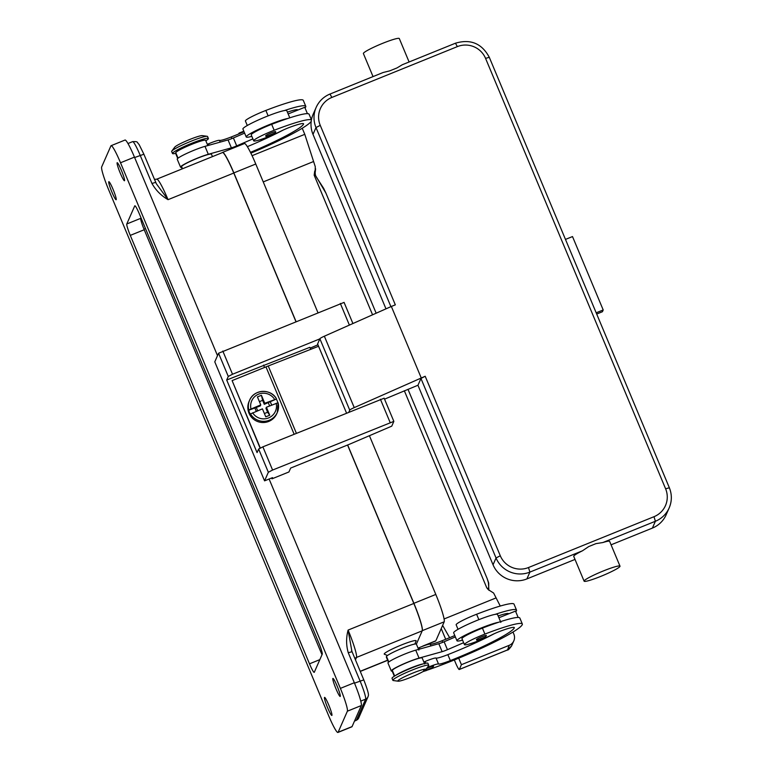 <?xml version="1.0" encoding="UTF-8"?>
<svg xmlns="http://www.w3.org/2000/svg" width="771" height="771" viewBox="0 0 771 771"><rect width="100%" height="100%" fill="white"/><g stroke="black" fill="none" stroke-linecap="round" stroke-linejoin="round"><path stroke-width="1.16" d="M347.663 444.983L413.902 603.308A25.944 2.805 68 0 1 422.286 630.668L416.379 644.122L422.229 630.823A25.944 2.805 -112 0 0 413.834 603.462L347.557 445.021M423.877 645.79L435.634 641.019A25.944 2.805 -112 0 0 435.856 640.778L444.202 621.802A25.944 2.805 -112 0 0 435.808 594.441L369.415 435.711M222.347 152.61A25.944 2.805 68 0 1 222.549 152.407A25.944 2.805 68 0 1 233.854 172.897L295.977 321.401M317.883 312.534L255.76 164.021A25.944 2.805 -112 0 0 244.455 143.531L222.549 152.407M140.977 217.769L140.727 218.338A10.813 1.166 -112 0 0 144.225 229.739L321.999 654.733M322.249 654.165L314.298 672.254A10.813 1.166 68 0 1 314.211 672.351A10.813 1.166 68 0 1 309.499 663.821L130.28 235.386A10.813 1.166 68 0 1 126.781 223.985L134.732 205.896A10.813 1.166 68 0 1 134.829 205.79A10.813 1.166 68 0 1 139.541 214.328L318.751 642.763A10.813 1.166 68 0 1 322.249 654.165M340.387 688.387L120.517 162.768A21.617 2.332 -112 0 0 111.091 145.69A21.617 2.332 -112 0 0 110.908 145.892L101.656 166.95A21.617 2.332 -112 0 0 108.653 189.753L328.523 715.382A21.617 2.332 -112 0 0 337.939 732.45A21.617 2.332 -112 0 0 338.122 732.248L347.384 711.19A21.617 2.332 -112 0 0 340.387 688.387L354.332 682.74L269.108 479.013M324.475 697.495A9.724 1.05 68 0 1 324.552 697.398A9.724 1.05 68 0 1 328.986 705.552A9.724 1.05 68 0 1 331.944 715.343A9.724 1.05 68 0 1 331.858 715.43A9.724 1.05 68 0 1 327.424 707.286A9.724 1.05 68 0 1 324.475 697.495M108.75 181.783A9.724 1.05 68 0 1 108.827 181.696A9.724 1.05 68 0 1 113.26 189.839A9.724 1.05 68 0 1 116.219 199.631A9.724 1.05 68 0 1 116.132 199.728A9.724 1.05 68 0 1 111.699 191.574A9.724 1.05 68 0 1 108.75 181.783M117.096 162.806A9.724 1.05 68 0 1 117.173 162.71A9.724 1.05 68 0 1 121.606 170.863A9.724 1.05 68 0 1 124.565 180.655A9.724 1.05 68 0 1 124.478 180.742A9.724 1.05 68 0 1 120.045 172.588A9.724 1.05 68 0 1 117.096 162.806M332.821 678.509A9.724 1.05 68 0 1 332.899 678.422A9.724 1.05 68 0 1 337.332 686.566A9.724 1.05 68 0 1 340.29 696.358A9.724 1.05 68 0 1 340.204 696.454A9.724 1.05 68 0 1 335.77 688.301A9.724 1.05 68 0 1 332.821 678.509M217.509 355.653L134.453 157.12A21.617 2.332 -112 0 0 125.037 140.043L111.091 145.69M337.939 732.45L351.884 726.802A21.617 2.332 -112 0 0 352.068 726.6L361.32 705.542A21.617 2.332 -112 0 0 354.332 682.74M295.862 321.449L233.786 173.041A25.944 2.805 -112 0 0 222.482 152.562L156.754 179.18A25.944 2.805 -112 0 1 168.049 199.67L156.359 183.777L143.898 154.267M127.957 143.531L132.641 141.633A17.29 1.87 68 0 1 140.168 155.289L151.954 183.459L155.684 182.38L156.359 183.777M351.981 651.726L348.261 652.748L360.047 680.918A17.29 1.87 68 0 1 365.637 699.152L356.385 720.21A17.29 1.87 68 0 1 356.241 720.374L354.496 721.078M387.505 655.485L384.392 654.232A17.29 1.793 -22.7 0 1 401.238 645.048A17.29 1.793 -22.7 0 1 416.128 640.961L414.846 644.055M351.952 651.64L348.097 630.08L413.834 603.462M311.195 121.423A69.178 7.19 -22.7 0 1 250.854 153.169M250.459 152.359A60.533 6.293 157.3 0 0 303.562 124.073A21.617 2.246 157.3 0 0 303.581 123.794A21.617 2.246 157.3 0 0 290.301 127.099A10.813 1.128 157.3 0 0 280.933 131.147A18.379 1.908 -22.7 0 1 267.151 137.209A18.379 1.908 -22.7 0 1 253.707 140.833A18.379 1.908 -22.7 0 1 274.158 130.27A51.137 5.31 -22.7 0 1 311.407 119.968M265.735 135.879A5.407 0.559 -22.7 0 1 265.677 135.831A5.407 0.559 -22.7 0 1 265.677 135.763A5.407 0.559 -22.7 0 1 270.987 132.998A5.407 0.559 -22.7 0 1 275.642 131.658A5.407 0.559 -22.7 0 1 275.642 131.725M182.11 168.907L181.484 167.403A69.178 7.19 -22.7 0 1 181.464 167.346A69.178 7.19 -22.7 0 1 181.561 166.526A16.21 1.687 -22.7 0 1 187.989 162.488A16.21 1.687 -22.7 0 1 203.168 156.089A16.21 1.687 -22.7 0 1 211.456 154.219L212.459 156.619M251.818 136.332A23.776 2.467 -22.7 0 1 246.228 136.968A23.776 2.467 -22.7 0 1 269.599 124.526A23.776 2.467 -22.7 0 1 287.756 118.493A51.137 5.31 -22.7 0 1 309.094 114.243L311.436 119.833M246.228 136.968L242.913 129.036A23.776 2.467 157.3 0 1 266.284 116.594A23.776 2.467 157.3 0 1 284.432 110.561A23.776 2.467 -22.7 0 1 286.783 110.677L289.78 117.828M253.707 140.833L251.221 134.886A18.379 1.908 -22.7 0 1 271.671 124.324A51.137 5.31 -22.7 0 1 287.756 118.493M247.337 146.673A60.533 6.293 157.3 0 0 283.42 129.942M177.725 158.431L175.672 153.525A69.178 7.19 -22.7 0 1 175.749 152.648A16.21 1.687 -22.7 0 1 182.178 148.601A16.21 1.687 -22.7 0 1 197.357 142.211A16.21 1.687 -22.7 0 1 205.645 140.341L207.833 145.565M207.312 144.331A15.131 1.571 157.3 0 0 208.555 143.811A10.813 1.128 -22.7 0 1 219.475 140.361A15.131 1.571 157.3 0 0 231.29 136.949A60.533 6.293 157.3 0 0 244.041 131.735M247.289 125.5L245.409 120.999A18.379 1.908 -22.7 0 1 265.86 110.436A51.137 5.31 -22.7 0 1 303.292 100.365L305.779 106.311A51.137 5.31 -22.7 0 1 305.721 106.957A69.178 7.19 -22.7 0 1 305.037 107.979M196.056 142.674A10.813 1.128 157.3 0 0 191.092 144.514A10.813 1.128 157.3 0 0 184.124 147.666M175.624 153.352A19.458 2.024 -22.7 0 1 172.492 153.506A19.458 2.024 -22.7 0 1 191.613 143.329A19.458 2.024 -22.7 0 1 208.392 138.491A19.458 2.024 -22.7 0 1 205.828 140.775M172.492 153.506L171.663 151.521A19.458 2.024 -22.7 0 1 171.798 151.087A19.458 2.024 -22.7 0 1 190.784 141.344A19.458 2.024 -22.7 0 1 207.148 136.294A19.458 2.024 -22.7 0 1 207.563 136.506L208.392 138.491M171.798 151.087L174.766 147.136A15.131 1.571 -22.7 0 1 189.531 139.561A15.131 1.571 -22.7 0 1 202.253 135.629L207.148 136.294M284.432 110.561A51.137 5.31 -22.7 0 1 305.779 106.311M307.407 113.645L304.757 107.294L297.789 110.089A21.617 2.246 157.3 0 0 297.779 109.916A21.617 2.246 157.3 0 0 287.41 112.171M181.464 167.346L181.233 167.355A17.29 1.793 -22.7 0 1 180.539 167.153A17.29 1.793 -22.7 0 1 190.408 161.187A17.29 1.793 -22.7 0 1 208.305 154.287L231.387 147.849A6.486 0.675 157.3 0 0 236.697 145.883L252.898 138.896M244.619 133.104L233.382 137.951A6.486 0.675 -22.7 0 1 228.062 139.917L204.99 146.355A17.29 1.793 157.3 0 0 187.093 153.256A17.29 1.793 157.3 0 0 177.224 159.221L180.539 167.153M297.789 110.089L288.152 113.944M302.396 128.15L301.586 128.641M388.478 662.241L386.416 657.326A69.178 7.19 -22.7 0 1 386.493 656.449A16.21 1.687 -22.7 0 1 392.931 652.411A16.21 1.687 -22.7 0 1 408.1 646.011A16.21 1.687 -22.7 0 1 416.388 644.142L418.884 650.098M418.065 648.141A15.131 1.571 157.3 0 0 419.308 647.621A10.813 1.128 -22.7 0 1 430.228 644.161A15.131 1.571 157.3 0 0 442.043 640.759A60.533 6.293 157.3 0 0 454.794 635.545M458.041 629.309L456.153 624.799A18.379 1.908 -22.7 0 1 476.613 614.246A51.137 5.31 -22.7 0 1 514.035 604.165L516.522 610.121A51.137 5.31 -22.7 0 1 516.464 610.767A69.178 7.19 -22.7 0 1 515.789 611.779M427.221 667.609A15.131 1.571 157.3 0 0 427.597 667.455A10.813 1.128 -22.7 0 1 438.526 663.995A15.131 1.571 157.3 0 0 450.331 660.593A60.533 6.293 157.3 0 0 514.305 627.873A21.617 2.246 157.3 0 0 514.334 627.604A21.617 2.246 157.3 0 0 501.054 630.9A10.813 1.128 157.3 0 0 491.676 634.947A18.379 1.908 -22.7 0 1 477.904 641.019A18.379 1.908 -22.7 0 1 464.45 644.643L461.964 638.687A18.379 1.908 -22.7 0 1 482.415 628.124A51.137 5.31 -22.7 0 1 498.5 622.303A23.776 2.467 157.3 0 0 480.352 628.336A23.776 2.467 157.3 0 0 456.981 640.778L453.656 632.837A23.776 2.467 -22.7 0 1 477.027 620.404A23.776 2.467 -22.7 0 1 495.184 614.362A51.137 5.31 -22.7 0 1 516.522 610.121M498.904 617.754L508.532 613.889A21.617 2.246 157.3 0 0 508.523 613.716A21.617 2.246 157.3 0 0 498.153 615.971M456.981 640.778A23.776 2.467 157.3 0 0 462.571 640.132M464.45 644.643A18.379 1.908 -22.7 0 1 484.911 634.08A51.137 5.31 -22.7 0 1 522.333 623.999A51.137 5.31 -22.7 0 1 522.275 624.655A69.178 7.19 -22.7 0 1 428.3 669.806M425.621 670.731A69.178 7.19 -22.7 0 1 422.903 671.647M395.668 675.415A16.21 1.687 -22.7 0 1 401.228 672.245A16.21 1.687 -22.7 0 1 423.298 663.86M426.508 668.563A5.407 0.559 -22.7 0 1 428.946 667.503A5.407 0.559 -22.7 0 1 433.601 666.154A5.407 0.559 -22.7 0 1 433.601 666.221M476.488 639.679A5.407 0.559 -22.7 0 1 476.42 639.631A5.407 0.559 -22.7 0 1 476.42 639.564A5.407 0.559 -22.7 0 1 481.73 636.807A5.407 0.559 -22.7 0 1 486.395 635.458A5.407 0.559 -22.7 0 1 486.385 635.535M394.328 676.225L392.227 671.213A69.178 7.19 -22.7 0 1 392.208 671.155A69.178 7.19 -22.7 0 1 392.304 670.336A16.21 1.687 -22.7 0 1 398.732 666.298A16.21 1.687 -22.7 0 1 413.911 659.899A16.21 1.687 -22.7 0 1 422.2 658.029L424.686 663.976M398.164 681.198L393.268 680.533A19.458 2.024 -22.7 0 1 392.863 680.321L392.034 678.335A19.458 2.024 -22.7 0 1 411.155 668.158A19.458 2.024 -22.7 0 1 427.934 663.32L428.763 665.306A19.458 2.024 -22.7 0 1 428.618 665.749L425.659 669.7A15.131 1.571 -22.7 0 1 410.895 677.266A15.131 1.571 -22.7 0 1 398.164 681.198A15.131 1.571 -22.7 0 1 412.716 673.122A15.131 1.571 -22.7 0 1 425.659 669.7M392.863 680.321A19.458 2.024 -22.7 0 1 411.984 670.144A19.458 2.024 -22.7 0 1 428.763 665.306M498.5 622.303A51.137 5.31 -22.7 0 1 519.847 618.053L522.333 623.999M423.867 662.019A15.131 1.571 157.3 0 0 425.11 661.499A10.813 1.128 -22.7 0 1 436.029 658.048A15.131 1.571 157.3 0 0 447.845 654.646A60.533 6.293 157.3 0 0 494.172 633.752M495.184 614.362A23.776 2.467 -22.7 0 1 497.536 614.487L500.851 622.419M508.532 613.889L515.5 611.104L518.16 617.455M512.33 632.451L513.052 632.153L513.872 634.167A8.645 8.548 -156.3 0 1 509.217 645.327L507.52 649.972M458.697 658.183L461.415 664.689L509.217 645.327M461.415 664.689L459.333 669.44A8.645 0.935 68 0 1 459.256 669.517A8.645 0.935 68 0 1 457.993 667.956A8.645 0.935 68 0 1 455.488 662.694L454.35 659.966M442.631 625.377L449.638 637.694M500.254 606.035L493.604 593.024L488.274 589.651L486.752 587.772L404.332 390.752M444.106 618.959L495.714 598.055M463.641 642.706L447.44 649.693A6.486 0.675 -22.7 0 1 442.13 651.659L419.058 658.097A17.29 1.793 157.3 0 0 401.161 664.997A17.29 1.793 157.3 0 0 391.292 670.953A17.29 1.793 157.3 0 0 391.986 671.155L392.208 671.155M391.292 670.953L387.967 663.021A17.29 1.793 -22.7 0 1 397.836 657.065A17.29 1.793 -22.7 0 1 415.733 650.165L438.815 643.718A6.486 0.675 157.3 0 0 444.125 641.761L455.362 636.913M239.299 133.72L239.049 133.113L243.809 131.186M252.069 155.684L304.786 134.327L315.281 166.719L315.146 172.637A4.327 0.684 -164.6 0 1 315.137 172.665L315.455 175.383L325.882 193.029L376.161 313.209L325.902 193.078M302.28 128.352L304.786 134.327M239.049 133.113L238.673 133.971M263.248 181.908L313.171 161.688M441.224 628.577L445.705 639.294M314.732 170.979L314.173 175.2L372.566 314.809M315.281 171.885L315.281 171.885A4.327 4.212 -174.7 0 1 315.137 172.665A4.327 4.327 0 0 0 315.281 171.885L315.599 168.772M315.156 172.617A4.327 0.684 -164.6 0 1 315.146 172.637L315.349 175.142A4.327 2.988 153.3 0 1 315.455 175.383L314.173 175.2M407.975 389.278L487.07 578.356L488.351 581.97L488.881 589.979L486.752 587.772M459.256 669.517L507.482 649.982C507.896 650.416 509.265 649.066 511.587 645.944L507.135 650.078L459.333 669.44M315.329 175.094A4.327 2.988 153.3 0 1 315.358 175.142L316.669 177.561A4.327 4.038 147.1 0 1 316.679 177.561A4.327 4.038 147.1 0 1 317.006 178.207M316.611 177.465A4.327 4.038 147.1 0 1 316.669 177.552L323.618 188.307A4.327 4.038 147.1 0 1 323.955 188.962M488.38 587.888A4.327 4.26 -0.2 0 1 488.718 589.266M487.07 578.356L407.984 389.278M272.009 478.82L272.529 477.635L264.569 480.853L268.347 472.257L272.587 470.05L393.846 421.371L391.764 426.141L349.408 444.269L290.648 468.074L288.942 471.958L272.009 478.82L271.662 477.981M344.059 302.415L218.559 353.243L214.781 361.85L264.569 480.853M384.131 398.221L262.882 446.843L258.642 449.05L257.071 452.606L226.703 380.016L309.846 347.316L310.703 349.35M226.703 380.016L228.274 376.45L232.514 374.243L319.782 338.903M263.557 365.088L264.549 367.459M317.931 344.791L310.183 348.106M260.087 448.105L232.1 380.604L260.29 447.999M318.558 346.275L268.231 365.984A22.696 2.361 157.3 0 0 265.966 366.88L232.1 380.604M264.395 413.545L267.614 412.244L269.744 415.212L265.764 416.822L262.429 408.852L250.488 413.931A15.131 14.957 23.7 0 0 277.309 412.446L276.789 413.632A15.131 14.957 -156.3 0 1 248.994 413.189A15.131 14.957 -156.3 0 1 249.081 401.45L249.602 400.265A15.131 14.957 23.7 0 0 248.831 409.96L260.762 404.881L257.427 396.911L261.417 395.292L262.632 400.342L259.413 401.643M250.488 413.931L250.353 414.229A15.131 14.957 -156.3 0 1 248.696 410.259L248.831 409.96M261.417 395.292L264.752 403.272L276.297 399.079A15.131 14.957 -156.3 0 1 277.868 402.713M248.696 410.259L260.309 405.922L260.762 404.881M262.632 400.342L264.289 404.312L276.297 399.079M264.752 403.272L264.289 404.312M276.432 398.752C270.872 388.343 253.794 389.297 249.602 400.265A15.131 14.957 23.7 0 1 276.404 398.742L276.432 398.78M256.28 411.338L254.796 407.792M256.329 407.531L257.678 410.77M267.614 412.244L265.956 408.273L266.409 407.233L269.744 415.212M278.09 402.751L277.309 412.446A15.131 14.957 23.7 0 0 278.09 402.751L266.409 407.233M270.197 401.546L271.681 405.103M269.628 405.931L268.279 402.693M348.906 412.003L349.735 410.133A6.486 0.675 -22.7 0 1 354.236 407.608L425.197 376.258L420.956 378.465L417.978 385.23L384.546 399.147M584.11 581.17L573.74 556.383A19.458 2.024 -22.7 0 1 573.759 556.132A19.458 2.024 -22.7 0 1 582.442 550.812L588.726 546.562L595.973 543.632L602.855 542.543A19.458 2.024 -22.7 0 1 609.63 541.367L620 566.155A19.458 2.024 157.3 0 0 602.247 571.398A19.458 2.024 157.3 0 0 584.129 580.929A19.458 2.024 157.3 0 0 584.11 581.17A19.458 2.024 157.3 0 0 601.862 575.937A19.458 2.024 157.3 0 0 619.98 566.406A19.458 2.024 157.3 0 0 620 566.155M652.391 528.087L655.389 521.263A25.944 25.645 23.7 0 0 669.18 507.896L666.183 514.72A25.944 25.645 -156.3 0 1 652.391 528.087L611.075 544.818M575.012 559.428L526.901 578.915A25.944 25.645 -156.3 0 1 493.045 564.796L417.94 385.249M385.982 308.853L312.997 134.376A25.944 25.645 -156.3 0 1 313.151 114.253L316.149 107.429A25.944 25.645 23.7 0 0 315.994 127.552L320.244 125.345A21.617 21.376 -156.3 0 1 331.867 97.445L329.978 94.033C323.618 96.712 319.011 101.174 316.149 107.429A25.944 25.645 23.7 0 1 329.94 94.072L383.148 72.493L389.731 70.865L396.978 67.935L402.298 64.735L455.468 43.205L457.357 46.617A21.617 21.376 -156.3 0 1 485.566 58.384L665.614 488.804L669.344 487.783A25.944 25.645 23.7 0 1 669.18 507.896C671.994 501.217 672.052 494.49 669.344 487.725L489.296 57.305L485.566 58.384M409.102 61.979L399.301 38.55A19.458 2.024 157.3 0 0 381.549 43.783A19.458 2.024 157.3 0 0 363.42 53.315A19.458 2.024 157.3 0 0 363.401 53.565L373.039 76.589M421.217 377.877L391.35 306.463L395.33 304.853L320.244 125.345M596.696 314.048L602.421 311.735L603.201 309.952L596.176 312.804M565.471 239.415L572.506 236.562L603.201 309.952M391.35 306.463L324.36 336.204A6.486 0.675 157.3 0 0 319.859 338.72L317.623 343.991M444.202 621.802L422.286 630.668M435.808 594.441L413.902 603.308M435.856 640.778L422.845 646.05M255.76 164.021L233.854 172.897M120.517 162.768L134.453 157.12M347.384 711.19L361.32 705.542M338.122 732.248L352.068 726.6M309.499 663.821L319.849 659.629M130.28 235.386L144.225 229.739M126.781 223.985L140.727 218.338M360.202 671.3L387.62 660.198M134.626 157.535L143.898 154.219L139.059 144.437C136.448 142.057 138.761 141.488 132.641 141.633M363.767 679.897L354.506 683.154M360.789 701.118L365.637 699.152A4.327 4.279 -156.3 0 0 367.969 696.849M355.421 659.88L356.491 657.441L422.229 630.823M354.882 658.588A4.327 4.279 23.7 0 1 356.491 657.441A25.944 2.805 -112 0 0 348.097 630.08C346.073 637.723 346.121 645.269 348.261 652.748M151.954 183.459C155.781 190.244 161.149 195.651 168.049 199.67L233.786 173.041M354.544 720.952L356.385 720.21A4.327 4.279 23.7 0 0 358.717 717.907M143.984 229.16L145.488 228.553M266.805 136.226L275.17 132.843L266.805 136.226M181.561 166.526L182.486 168.753M271.671 124.324L274.158 130.27M175.749 152.648L178.053 158.161M265.86 110.436L268.135 115.852M231.29 136.949L231.955 138.539M219.475 140.361L220.207 142.105M208.555 143.811L209.134 145.199M208.305 154.287L204.99 146.355M231.387 147.849L228.062 139.917M236.697 145.883L233.382 137.951M478.878 619.662L476.613 614.246M388.806 661.971L386.493 656.449M442.708 642.349L442.043 640.759M430.96 645.915L430.228 644.161M419.887 649.009L419.308 647.621M484.911 634.08L482.415 628.124M433.129 667.339L424.763 670.731L433.129 667.339M485.923 636.644L477.557 640.036L485.923 636.644M394.675 676.003L392.304 670.336M450.331 660.593L447.845 654.646M438.526 663.995L436.029 658.048M425.843 663.253L425.11 661.499M444.125 641.761L447.44 649.693M438.815 643.718L442.13 651.659M415.733 650.165L419.058 658.097M488.351 581.97A4.327 4.26 -0.2 0 1 488.708 583.647L488.727 589.314M268.347 472.257L258.642 449.05M272.587 470.05L262.882 446.843M390.116 422.45L380.402 399.243M349.388 325.092L340.329 303.437M232.514 374.243L222.809 351.036M228.274 376.45L218.559 353.243M294.117 434.189L265.966 366.88M252.637 412.813A12.972 12.828 23.7 0 0 276.201 403.272M274.543 399.301A12.972 12.828 23.7 0 0 250.97 408.852M296.382 433.273L268.231 365.984M665.614 488.804A21.617 21.376 -156.3 0 1 653.991 516.705L528.501 567.533A21.617 21.376 -156.3 0 1 500.292 555.766L496.042 557.973A25.944 25.645 23.7 0 0 529.899 572.092L582.442 550.812M500.292 555.766L425.197 376.258M528.501 567.533L529.899 572.092L526.901 578.915M653.991 516.705L655.389 521.263L602.855 542.543M489.296 57.362L489.296 57.305C481.846 43.436 470.57 38.733 455.468 43.205L455.43 43.243M331.867 97.445L457.357 46.617M312.997 134.376L315.994 127.552L390.916 306.656M420.956 378.465L496.042 557.973L493.045 564.796M317.585 343.895L346.487 412.977L317.585 343.953M324.36 336.204L354.236 407.608M349.735 410.133L319.859 338.72M360.259 671.435L387.678 660.323M356.241 720.374L358.679 717.984L367.94 696.926C368.316 695.172 370.061 696.184 363.777 679.839L351.547 650.464M154.422 179.373L156.754 179.18M265.677 135.831C265.571 137.922 274.437 133.826 275.632 132.4L275.642 131.658M423.636 670.327C423.838 671.107 424.754 671.165 426.382 670.51L432.126 668.072L433.601 666.154M476.42 639.631C476.623 640.412 477.538 640.47 479.167 639.814L484.911 637.376L486.395 635.458M511.549 646.031L513.814 640.874M489.036 590.355L488.727 589.564M323.627 188.326L325.902 193.049M488.698 583.608L487.089 578.385M393.846 421.371L384.131 398.164M352.916 323.531L344.059 302.367"/></g></svg>
